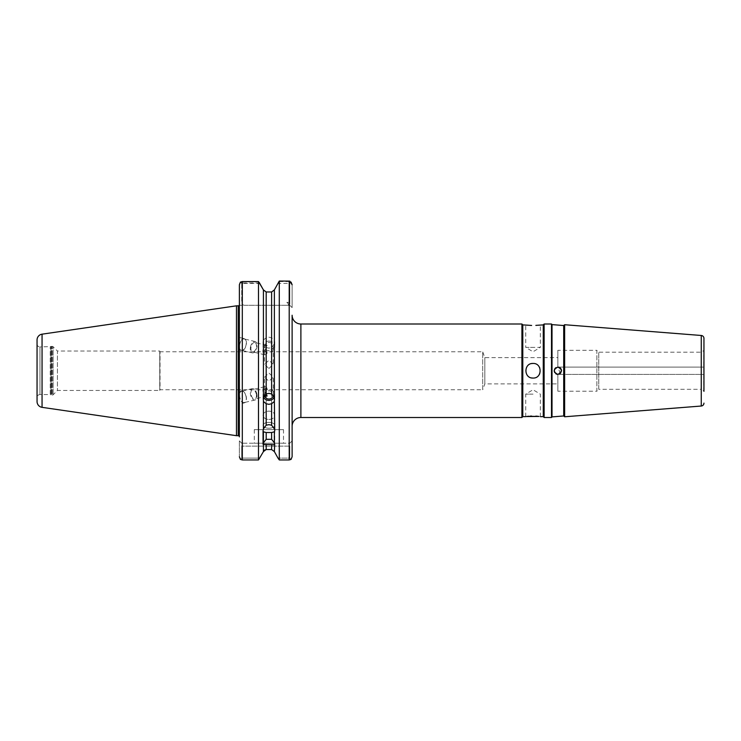 <?xml version="1.0" encoding="UTF-8"?>
<svg xmlns="http://www.w3.org/2000/svg" width="741" height="741" viewBox="0 0 741 741"><rect width="100%" height="100%" fill="white"/><g stroke="black" fill="none" stroke-linecap="round" stroke-linejoin="round"><path stroke-width="0.56" stroke-dasharray="3.71 2.78" d="M268.89 419.425A5.845 4.131 180 0 0 274.735 415.293A5.845 4.131 180 0 0 268.89 411.162A5.845 4.131 0 0 0 263.055 415.293A5.845 4.131 0 0 0 268.89 419.425A5.845 4.131 0 0 0 274.735 415.293A5.845 4.131 0 0 0 268.89 411.162A5.845 4.131 180 0 0 263.055 415.293A5.845 4.131 180 0 0 268.89 419.425M268.89 422.379A5.845 2.918 0 0 1 274.735 425.306A5.845 2.918 0 0 1 268.89 428.224A5.845 2.918 180 0 1 263.055 425.306A5.845 2.918 180 0 1 268.89 422.379A5.845 2.918 180 0 1 274.735 425.306A5.845 2.918 180 0 1 268.89 428.224A5.845 2.918 0 0 1 263.055 425.306A5.845 2.918 0 0 1 268.89 422.379M560.289 373.483L557.862 367.101L555.278 368.166L557.862 367.101L557.862 357.607L484.818 357.607L482.687 351.762L482.687 389.747L484.818 383.903L484.818 357.607L484.818 383.903L557.862 383.903L557.862 374.409C560.066 374.177 561.28 372.955 561.511 370.75C561.28 372.955 560.066 374.177 557.862 374.409L557.862 391.211L557.862 374.409C560.066 374.177 561.28 372.955 561.511 370.75C561.28 368.555 560.066 367.332 557.862 367.101C560.066 367.332 561.28 368.555 561.511 370.75L560.77 372.955M703.95 370.75C703.95 375.094 703.95 375.094 703.95 370.75C703.95 375.094 703.95 375.094 703.95 370.75C703.95 366.415 703.95 366.415 703.95 370.75C703.95 366.415 703.95 366.415 703.95 370.75C703.95 366.415 703.95 366.415 703.95 370.75C703.95 366.415 703.95 366.415 703.95 370.75C703.95 375.094 703.95 375.094 703.95 370.75C703.95 375.094 703.95 375.094 703.95 370.75M555.787 373.76L554.685 372.556M554.268 371.417L554.49 369.351M554.212 370.815L556.463 374.131L554.212 370.583M263.416 428.919L266.186 425.195L266.186 347.51L263.416 343.833L263.416 444.767L274.374 444.767L274.374 451.602M266.186 347.51L268.89 348.159L271.604 347.51L274.374 343.833L274.374 442.738L271.604 439.33L266.186 439.33L266.186 432.522L263.416 431.799M266.186 432.522L271.604 432.522L271.604 439.33M271.604 347.51L271.604 425.195L268.89 424.695L266.186 425.195M266.186 439.33L263.416 442.738M263.055 430.817L263.416 451.602L264.463 450.12M283.507 429.632L254.283 429.632L283.507 429.632L283.507 443.211L254.283 443.211L283.507 443.211M254.283 429.632L254.283 443.211M37.05 344.037A2.908 2.908 0 0 0 39.958 346.945L39.958 394.564L39.958 346.945L50.934 346.547A1.167 1.167 0 0 1 51.527 346.39L51.527 395.12L51.527 346.39L52.296 346.39L52.296 395.12L52.296 346.39A1.167 1.167 0 0 1 53.12 346.732L53.12 394.777L53.12 346.732L57.428 351.03L57.428 390.479L57.428 351.039L159.769 351.039L159.769 390.461L160.028 351.762L160.028 389.747L482.687 389.747L482.687 351.762L160.028 351.762L159.769 351.039L159.769 390.461L57.428 390.461L53.12 394.777A1.167 1.167 0 0 1 52.296 395.12L51.527 395.12A1.167 1.167 0 0 1 50.934 394.962L50.249 394.564L50.249 346.945L50.249 394.564L39.958 394.564A2.908 2.908 0 0 0 37.05 397.472L37.05 344.037L37.05 397.472M561.511 370.796L557.862 374.409L703.95 374.409L703.95 367.101L703.95 374.409L557.862 374.409L557.862 383.903M703.95 391.331A0.584 0.584 0 0 0 703.654 390.822L703.654 350.678L703.654 390.822L701.032 389.303L701.032 352.197L703.654 350.678A0.584 0.584 0 0 0 703.95 350.178L703.95 391.331M239.695 344.611A5.845 3.149 -76.5 0 1 244.261 338.933A5.845 3.149 -76.5 0 1 246.114 344.611A5.845 3.149 -76.5 0 1 241.538 350.298A5.845 3.149 -76.5 0 1 239.695 344.611M250.458 347.196A5.845 3.149 -76.5 0 1 255.034 341.508A5.845 3.149 -76.5 0 1 256.886 347.196A5.845 3.149 -76.5 0 1 252.31 352.873A5.845 3.149 -76.5 0 1 250.458 347.196M267.158 345.538L264.509 347.779L267.158 353.105L264.509 351.021L267.158 345.538A4.817 2.603 -76.5 0 0 266.76 345.371L254.793 342.509A4.817 2.603 -76.5 0 1 256.321 347.196A4.817 2.603 -76.5 0 1 252.551 351.882A4.817 2.603 -76.5 0 1 251.023 347.196A4.817 2.603 -76.5 0 1 254.793 342.509M267.158 353.105A4.817 2.603 -76.5 0 1 264.518 354.744A4.817 2.603 -76.5 0 1 262.99 350.058A4.817 2.603 -76.5 0 1 266.76 345.371M239.38 347.872L239.38 350.085L241.473 350.586A6.132 3.307 103.5 0 0 245.225 347.807A6.132 3.307 103.5 0 0 246.281 341.323A6.132 3.307 103.5 0 0 244.335 338.646A6.132 3.307 103.5 0 0 239.38 346.334L239.38 337.461L244.335 338.646M239.38 339.674L239.38 346.334A6.132 3.307 103.5 0 0 239.528 347.909A6.132 3.307 103.5 0 0 241.473 350.586M268.89 368.555L273.281 364.257L268.89 360.311L264.509 364.257L268.89 368.555M268.89 342.472A4.381 4.122 0 0 1 273.281 346.593A4.381 4.122 0 0 1 268.89 350.706A4.381 4.122 0 0 1 264.509 346.593A4.381 4.122 0 0 1 268.89 342.472M274.374 343.833L274.374 340.017L271.604 337.785L268.89 337.174L266.186 337.785L263.416 340.017L263.416 343.833M268.89 341.101A5.845 5.493 0 0 1 274.735 346.593A5.845 5.493 0 0 1 268.89 352.086A5.845 5.493 0 0 1 263.055 346.593A5.845 5.493 0 0 1 268.89 341.101M246.114 396.889A5.845 3.149 -103.5 0 0 241.538 391.211A5.845 3.149 -103.5 0 0 239.695 396.889A5.845 3.149 -103.5 0 0 244.261 402.576A5.845 3.149 -103.5 0 0 246.114 396.889M256.886 394.314A5.845 3.149 -103.5 0 0 252.31 388.627A5.845 3.149 -103.5 0 0 250.458 394.314A5.845 3.149 -103.5 0 0 255.034 399.992A5.845 3.149 -103.5 0 0 256.886 394.314M264.824 395.055L264.732 392.295L267.158 388.404A4.817 2.603 -103.5 0 0 264.518 386.756A4.817 2.603 -103.5 0 0 262.99 391.452A4.817 2.603 -103.5 0 0 266.76 396.139A4.817 2.603 -103.5 0 0 267.158 395.972M267.158 388.404C265.713 387.469 264.861 388.441 264.593 391.313L265.862 394.175M256.321 394.314A4.817 2.603 -103.5 0 0 252.551 389.627A4.817 2.603 -103.5 0 0 251.023 394.314A4.817 2.603 -103.5 0 0 254.793 399.001A4.817 2.603 -103.5 0 0 256.321 394.314M239.38 398.547L239.38 391.424L241.473 390.924A6.132 3.307 -103.5 0 0 239.38 395.175L239.38 404.049L244.335 402.863A6.132 3.307 -103.5 0 0 246.281 396.889A6.132 3.307 -103.5 0 0 241.473 390.924M239.38 395.175A6.132 3.307 -103.5 0 0 239.528 396.889A6.132 3.307 -103.5 0 0 244.335 402.863M264.509 377.252L268.89 372.955L273.281 377.252L268.89 381.189L264.509 377.252L264.593 391.313M264.537 395.388A4.381 4.122 0 0 1 268.89 390.803A4.381 4.122 0 0 1 273.244 395.388M263.574 397.185A5.845 5.493 0 0 1 268.89 389.423A5.845 5.493 0 0 1 274.216 397.185M535.817 416.127L531.593 416.062M530.223 416.127L528.935 416.229M526.953 416.442L526.277 416.544M533.029 394.129L525.721 394.129L533.029 394.129M531.593 363.59A7.308 7.308 0 0 0 531.603 377.919M535.845 325.382L540.328 324.882L540.328 347.381L533.029 347.381L540.328 347.381L533.029 351.771L525.721 347.381L533.029 347.381L525.721 347.381L525.721 324.882L531.621 325.447M533.029 363.451C523.6 362.997 523.6 378.512 533.029 378.058A7.308 7.308 0 0 1 525.721 370.75A7.308 7.308 0 0 1 533.029 363.451A7.308 7.308 0 0 1 540.328 370.75A7.308 7.308 0 0 1 533.029 378.058C542.44 378.512 542.458 363.007 533.029 363.451A7.308 7.308 0 0 1 539.096 366.693M557.862 350.298L557.862 367.101L557.862 350.298L596.866 350.298L596.866 391.211L598.765 389.303L598.765 352.197L598.765 389.303L701.032 389.303L701.032 352.197L598.765 352.197L596.866 350.298L596.866 391.211L557.862 391.211M292.121 315.24L292.121 426.27L292.121 315.24M557.862 357.607L557.862 367.101L556.065 367.573M561.511 370.75C561.28 368.555 560.066 367.332 557.862 367.101L559.26 367.379M561.233 369.342L560.446 373.334M239.38 436.857L239.38 284.757L239.38 436.857L239.38 305.273L289.787 305.273L286.86 302.356L289.787 305.273L244.641 305.273C243.085 305.301 242.112 304.319 241.723 302.356C242.112 304.319 243.085 305.301 244.641 305.273L239.204 305.273M274.374 431.799L271.604 432.522M271.604 425.195L274.374 428.919M274.374 289.907L274.374 340.017M286.86 305.273C288.425 305.301 289.398 304.319 289.787 302.356L289.787 283.386L277.995 283.386L279.292 281.561L279.292 459.948M274.374 442.738L274.735 415.293L274.735 430.817M258.498 281.673L258.498 459.948L242.307 459.948L242.307 281.673L258.498 281.673L259.563 282.96M263.416 289.907L263.416 340.017M271.604 444.507L271.604 449.537L266.186 449.537L266.186 444.507M279.292 281.561L289.203 281.561L289.203 459.948L291.065 459.401L289.787 458.123L289.787 446.138L289.787 458.123L277.995 458.123L289.787 458.123L291.065 459.401M266.186 337.785L266.186 291.973L271.604 291.973L271.604 337.785M292.121 307.617L292.121 284.757L292.121 307.617L289.787 305.273L292.121 307.617M292.121 456.752L292.121 440.876L288.925 444.072L289.787 443.211L241.723 443.211L289.787 443.211L288.925 444.072L289.787 446.138L288.925 444.072L292.121 440.876L292.121 456.752M239.38 440.876L239.38 456.752L239.38 440.876L242.576 444.072L241.723 446.138L241.723 458.123L259.795 458.123L241.723 458.123L241.723 446.138L242.576 444.072L239.38 440.876M521.923 324.002L521.923 417.507M551.499 324.002L551.499 417.507M544.126 324.002L544.126 417.507M564.642 416.775L564.642 324.725M236.462 305.82L236.462 435.689M37.05 339.952L37.05 401.557M563.706 325.531L563.706 415.97M552.017 324.614L552.017 416.896M543.255 324.882L543.255 416.627M539.059 416.442L538.17 416.331M522.794 324.882L522.794 416.627M533.029 378.058A7.308 7.308 0 0 0 539.105 374.807M539.772 373.547A7.308 7.308 0 0 0 539.772 367.953M259.498 282.96L241.723 282.96L241.723 302.356L241.723 283.386L259.795 283.386M289.787 281.108L289.787 305.273M241.723 458.123L240.436 459.401L241.723 458.123M242.576 444.072L241.723 443.211L242.576 444.072M241.723 283.386L240.436 282.108M242.307 281.673L240.371 282.182L241.723 282.96M289.787 283.386L291.065 282.108L289.203 281.561M50.934 346.547L50.934 394.962L50.934 346.547M300.892 324.002L300.892 417.507M238.213 305.82L238.213 435.689M286.86 302.356L289.787 302.356M701.255 335.478L701.255 406.031M42.052 334.172L42.052 407.337M289.787 446.138L241.723 446.138L289.787 446.138M255.034 341.508L244.261 338.933M273.281 346.593L273.281 364.257M274.735 341.703L274.735 346.593M252.31 388.627L241.538 391.211M264.518 386.756L252.551 389.627M264.509 394.916L264.509 393.73M263.055 399.807L263.055 394.916M540.328 416.627L540.328 394.129L533.029 389.738L525.721 394.129L525.721 416.627M557.862 367.101L703.95 367.101L557.862 367.101M274.735 399.807L274.735 394.916M273.281 394.916L273.281 377.252M266.76 396.139L254.793 399.001M255.034 399.992L244.261 402.576M263.055 341.703L263.055 346.593M264.509 346.593L264.509 347.779M264.509 351.021L264.509 364.257M264.518 354.744L252.551 351.882M252.31 352.873L241.538 350.298M274.735 429.632L274.735 444.322"/><path stroke-width="1.11" d="M274.374 428.919L271.604 425.195L271.604 403.725L274.374 401.492L274.735 430.817L274.374 431.799L271.604 432.522L266.186 432.522L266.186 439.33L271.604 439.33L274.374 442.738L274.374 444.767L263.055 444.322L263.055 430.817L263.416 431.799L266.186 432.522M266.186 425.195L263.416 428.919L263.416 401.492L266.186 403.725L266.186 425.195L268.89 424.695L271.604 425.195M274.735 444.322L274.374 451.602L277.995 458.123L274.374 451.602L271.604 449.537L274.374 451.602M560.77 372.955L557.862 374.409L556.463 374.131L557.862 374.409C553.147 371.973 553.147 369.537 557.862 367.101C562.567 369.537 562.567 371.973 557.862 374.409L555.787 373.76M554.685 372.556L554.268 371.417M554.5 369.333L555.268 368.175L554.212 370.583M560.446 373.334L557.862 374.409L560.289 373.483M703.95 391.331L703.95 338.396A2.918 2.918 0 0 0 701.255 335.478L564.642 324.725L564.642 416.775L563.706 415.97L563.706 325.531L564.642 324.725M703.95 367.101L703.95 350.178L703.95 367.101M265.862 394.175L267.158 395.972L264.824 395.055M273.244 395.388A4.381 4.122 0 0 1 264.537 395.388M263.416 401.492L263.416 289.907L259.498 282.96M277.995 283.386L274.374 289.907L274.374 397.676L271.604 393.999L268.89 393.351L266.186 393.999L263.416 397.676M274.216 397.185A5.845 5.493 0 0 1 263.574 397.185M266.186 403.725L268.89 404.336L271.604 403.725M531.593 416.062L530.223 416.127M528.935 416.229L527.888 416.331M527.731 416.349L526.953 416.442M526.277 416.544L539.059 416.442M531.603 377.919A7.308 7.308 0 0 0 533.029 378.058C523.6 378.512 523.6 362.997 533.029 363.451A7.308 7.308 0 0 0 531.593 363.59M531.621 325.447L522.794 324.882L521.923 324.002L300.892 324.002A8.762 8.762 0 0 1 292.121 315.24L292.121 456.752L291.065 459.401L289.203 459.948L279.292 459.948L279.292 281.052L289.787 281.108L292.121 284.757L291.065 282.108M543.255 416.627L543.255 324.882L544.126 324.002L544.126 417.507L543.255 416.627L540.328 416.627M525.721 416.627L522.794 416.627L522.794 324.882M522.794 416.627L521.923 417.507L521.923 324.002M533.029 363.451C542.44 362.997 542.458 378.503 533.029 378.058M543.255 324.882L535.845 325.382M563.706 415.97L552.017 416.896L552.017 324.614L551.499 324.002L544.126 324.002M552.017 416.896L551.499 417.507L551.499 324.002M563.706 325.531L552.017 324.614M559.26 367.379L561.233 369.351L559.27 367.388L557.862 367.101C560.066 367.332 561.28 368.555 561.511 370.75M42.052 334.172A5.845 5.845 0 0 0 37.05 339.952L37.05 401.557A5.845 5.845 0 0 0 42.052 407.337L236.462 435.689L236.462 305.82L42.052 334.172L42.052 407.337M236.462 435.689L238.213 435.689L238.213 305.82L236.462 305.82M291.065 459.401L292.121 456.752L292.121 426.27A8.762 8.762 0 0 1 300.892 417.507L300.892 324.002M703.95 403.113A2.918 2.918 0 0 1 701.255 406.031L564.642 416.775M556.065 367.573L555.342 368.11M555.259 368.194L554.212 370.815M561.233 369.361L561.511 370.796M551.499 417.507L544.126 417.507M521.923 417.507L300.892 417.507M238.213 435.689A1.167 1.167 0 0 1 239.38 436.857L239.38 284.757L240.436 282.108L242.307 281.561L242.307 459.948L258.498 459.948L258.498 281.561L242.307 281.561M239.204 305.273L239.204 305.273A1.167 1.167 0 0 1 238.213 305.82M274.374 442.738L274.374 431.799M264.463 450.12L266.186 449.537L263.416 451.602L258.498 459.948L263.416 451.602L263.416 442.738L266.186 439.33M263.416 442.738L263.416 431.799M277.995 458.123L279.292 459.948L277.995 458.123M274.374 289.907L271.604 291.973L274.374 289.907L279.292 281.052M274.374 397.676L274.374 401.492M263.416 428.919L263.055 430.817M258.498 281.561L263.416 289.907L266.186 291.973L263.416 289.907M258.498 281.673L259.563 282.96M292.121 426.27L292.121 315.24M279.292 459.948L289.203 459.948L289.203 281.052M271.604 393.999L271.604 291.973L266.186 291.973L266.186 393.999M266.186 444.507L266.186 449.537L271.604 449.537L271.604 444.507M239.38 305.273L239.38 284.757L240.371 282.182M703.95 338.396L703.95 350.178M538.17 416.331L535.817 416.127M539.105 374.807A7.308 7.308 0 0 0 539.772 373.547M539.772 367.953A7.308 7.308 0 0 0 539.096 366.693M242.307 459.948L240.436 459.401L239.38 456.752L240.436 459.401L242.307 459.948M701.255 406.031L701.255 335.478M271.604 439.33L271.604 432.522M274.735 429.632L274.735 430.817"/></g></svg>
